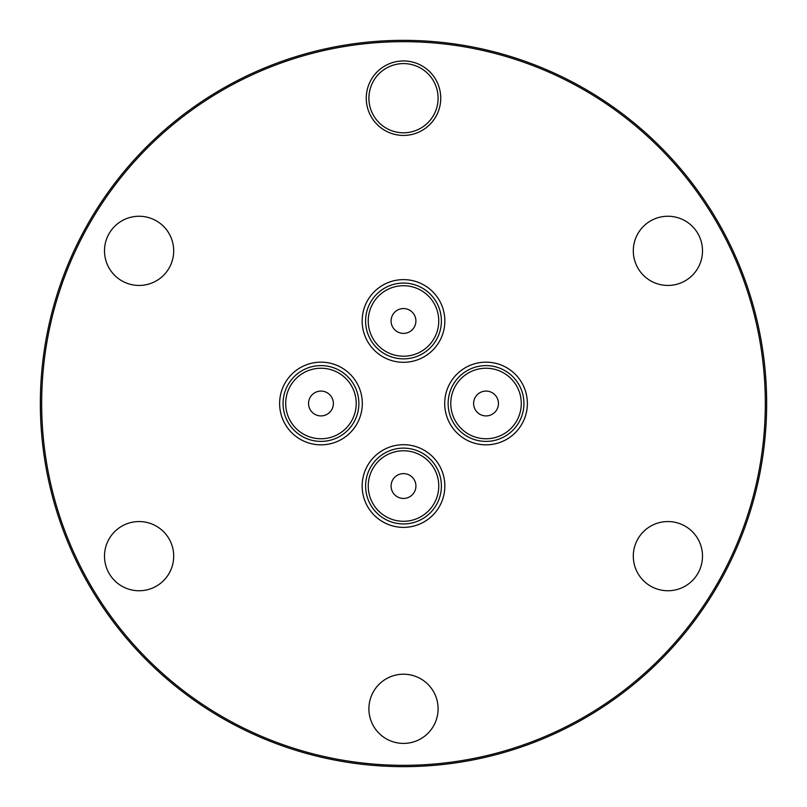 <?xml version="1.0" encoding="UTF-8"?>
<svg xmlns="http://www.w3.org/2000/svg" width="807" height="807" viewBox="0 0 807 807"><rect width="100%" height="100%" fill="white"/><g stroke="black" fill="none" stroke-linecap="round" stroke-linejoin="round"><path stroke-width="1.21" d="M400.121 444.839A41.328 41.328 0 0 1 444.697 482.647A41.328 41.328 0 0 1 406.879 527.233A41.328 41.328 0 0 1 362.303 489.415A41.328 41.328 0 0 1 400.121 444.839M400.403 448.258A37.899 37.899 0 0 1 441.268 482.929A37.899 37.899 0 0 1 406.597 523.804A37.899 37.899 0 0 1 365.732 489.133A37.899 37.899 0 0 1 400.403 448.258A37.899 37.899 0 0 1 441.268 482.929A37.899 37.899 0 0 1 406.597 523.804M415.918 486.036A12.418 12.418 0 0 1 403.5 498.444A12.418 12.418 0 0 1 391.082 486.036A12.418 12.418 0 0 1 403.5 473.618A12.418 12.418 0 0 1 415.918 486.036M340.806 367.235A41.328 41.328 0 0 1 357.229 423.342A41.328 41.328 0 0 1 301.122 439.765A41.328 41.328 0 0 1 284.71 383.658A41.328 41.328 0 0 1 340.806 367.235M339.162 370.252A37.899 37.899 0 0 1 354.212 421.688A37.899 37.899 0 0 1 302.776 436.748A37.899 37.899 0 0 1 287.716 385.312A37.899 37.899 0 0 1 339.162 370.252A37.899 37.899 0 0 1 354.212 421.688A37.899 37.899 0 0 1 302.776 436.748M333.382 403.5A12.418 12.418 0 0 1 320.964 415.918A12.418 12.418 0 0 1 308.556 403.5A12.418 12.418 0 0 1 320.964 391.082A12.418 12.418 0 0 1 333.382 403.5M482.647 362.303A41.328 41.328 0 0 1 527.233 400.121A41.328 41.328 0 0 1 489.415 444.697A41.328 41.328 0 0 1 444.839 406.879A41.328 41.328 0 0 1 482.647 362.303M482.929 365.732A37.899 37.899 0 0 1 523.804 400.403A37.899 37.899 0 0 1 489.133 441.268A37.899 37.899 0 0 1 448.258 406.597A37.899 37.899 0 0 1 482.929 365.732A37.899 37.899 0 0 1 523.804 400.403A37.899 37.899 0 0 1 489.133 441.268M498.444 403.5A12.418 12.418 0 0 1 486.036 415.918A12.418 12.418 0 0 1 473.618 403.5A12.418 12.418 0 0 1 486.036 391.082A12.418 12.418 0 0 1 498.444 403.5M400.121 279.767A41.328 41.328 0 0 1 444.697 317.585A41.328 41.328 0 0 1 406.879 362.161A41.328 41.328 0 0 1 362.303 324.353A41.328 41.328 0 0 1 400.121 279.767M400.403 283.196A37.899 37.899 0 0 1 441.268 317.867A37.899 37.899 0 0 1 406.597 358.742A37.899 37.899 0 0 1 365.732 324.071A37.899 37.899 0 0 1 400.403 283.196A37.899 37.899 0 0 0 365.732 324.071A37.899 37.899 0 0 0 406.597 358.742A37.899 37.899 0 0 0 441.268 317.867A37.899 37.899 0 0 0 400.403 283.196M415.918 320.964A12.418 12.418 0 0 1 403.5 333.382A12.418 12.418 0 0 1 391.082 320.964A12.418 12.418 0 0 1 403.5 308.556A12.418 12.418 0 0 1 415.918 320.964M667.903 216.246A34.6 34.6 0 0 1 702.504 250.846A34.6 34.6 0 0 1 667.903 285.446A34.6 34.6 0 0 1 633.303 250.846A34.6 34.6 0 0 1 667.903 216.246M667.903 521.554A34.6 34.6 0 0 1 702.504 556.154A34.6 34.6 0 0 1 667.903 590.754A34.6 34.6 0 0 1 633.303 556.154A34.6 34.6 0 0 1 667.903 521.554M403.5 674.208A34.6 34.6 0 0 1 438.1 708.808A34.6 34.6 0 0 1 403.5 743.408A34.6 34.6 0 0 1 368.9 708.808A34.6 34.6 0 0 1 403.5 674.208M139.097 521.554A34.6 34.6 0 0 1 173.697 556.154A34.6 34.6 0 0 1 139.097 590.754A34.6 34.6 0 0 1 104.496 556.154A34.6 34.6 0 0 1 139.097 521.554M139.097 216.246A34.6 34.6 0 0 1 173.697 250.846A34.6 34.6 0 0 1 139.097 285.446A34.6 34.6 0 0 1 104.496 250.846A34.6 34.6 0 0 1 139.097 216.246M403.5 41.671A361.829 361.829 0 0 0 41.671 403.5A361.829 361.829 0 0 0 403.5 765.329A361.829 361.829 0 0 0 765.329 403.5A361.829 361.829 0 0 0 403.5 41.671M403.5 766.65A363.15 363.15 0 0 1 40.35 403.5A363.15 363.15 0 0 1 403.5 40.35A363.15 363.15 0 0 1 766.65 403.5A363.15 363.15 0 0 1 403.5 766.65M403.5 60.949A37.243 37.243 0 0 1 440.743 98.192A37.243 37.243 0 0 1 403.5 135.425A37.243 37.243 0 0 1 366.257 98.192A37.243 37.243 0 0 1 403.5 60.949M403.5 132.792A34.6 34.6 0 0 0 438.1 98.192A34.6 34.6 0 0 0 403.5 63.592A34.6 34.6 0 0 0 368.9 98.192A34.6 34.6 0 0 0 403.5 132.792M406.385 521.171A35.256 35.256 0 0 0 438.645 483.151A35.256 35.256 0 0 0 400.615 450.891A35.256 35.256 0 0 0 368.355 488.921A35.256 35.256 0 0 0 406.385 521.171M304.037 434.428A35.256 35.256 0 0 0 351.892 420.427A35.256 35.256 0 0 0 337.891 372.572A35.256 35.256 0 0 0 290.036 386.573A35.256 35.256 0 0 0 304.037 434.428M488.921 438.645A35.256 35.256 0 0 0 521.171 400.615A35.256 35.256 0 0 0 483.151 368.355A35.256 35.256 0 0 0 450.891 406.385A35.256 35.256 0 0 0 488.921 438.645M406.385 356.109A35.256 35.256 0 0 0 438.645 318.079A35.256 35.256 0 0 0 400.615 285.829A35.256 35.256 0 0 0 368.355 323.849A35.256 35.256 0 0 0 406.385 356.109"/></g></svg>
